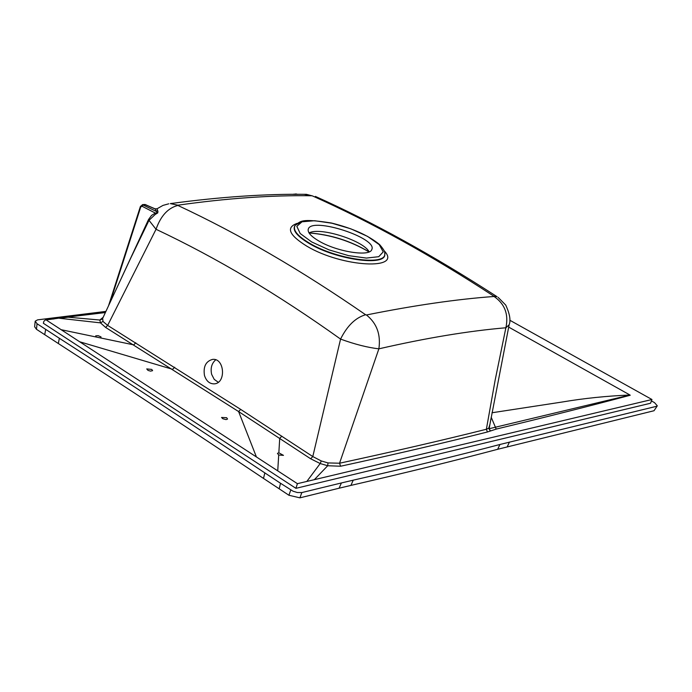 <?xml version="1.0" encoding="UTF-8"?>
<svg xmlns="http://www.w3.org/2000/svg" width="692" height="692" viewBox="0 0 692 692"><rect width="100%" height="100%" fill="white"/><g stroke="black" fill="none" stroke-linecap="round" stroke-linejoin="round"><path stroke-width="1.04" d="M314.332 479.677L327.714 465.742L320.188 463.545L306.824 481.45L651.959 399.509L509.788 320.223M651.959 399.509L650.558 403.246L295.917 488.327L43.354 323.268L43.907 321.218L45.611 319.765L48.353 319.626L45.611 319.765M306.824 481.45L297.413 483.673L46.122 319.903M321.278 460.95L320.18 463.545L310.647 458.77L238.602 411.558L105.616 327.437L100.452 322.861L99.856 320.024L68.119 317.195L59.443 318.259L100.452 322.861L102.978 321.434L107.649 325.396L240.695 409.404L312.793 456.556L321.278 460.95L327.973 462.922L339.547 463.225L340.628 466.226L327.714 465.742L327.973 462.922M226.63 417.7L227.547 419.049L226.05 419.603L222.841 418.755L221.544 417.466L226.63 417.7M151.773 369.424L152.603 370.644L150.545 371.137L148.001 370.393L146.73 368.914L151.773 369.424M278.703 454.999L277.44 453.364L278.841 452.819L283.478 455.371L278.703 454.999L277.743 470.785M168.761 203.803L162.992 205.403L157.015 208.794L157.975 211.562L157.707 212.954L155.25 214.416L148.996 220.333L156.037 229.277L107.649 325.396L105.616 327.437M177.896 205.446L177.887 205.195C226.742 198.275 271.411 195.127 311.884 195.767L312.49 195.922C371.293 222.201 431.704 255.607 493.742 296.15L494.045 296.487C456.997 299.16 414.465 305.319 366.431 314.972C376.794 323.242 380.937 334.53 378.87 348.837C426.281 337.964 468.614 330.94 505.878 327.774L495.169 380.029L486.372 429.265C442.854 440.164 393.912 451.478 339.547 463.225L378.87 348.837C367.625 347.548 354.858 344.305 340.568 339.089C347.185 325.794 355.532 317.68 365.61 314.748C301.331 270.295 238.757 233.861 177.896 205.446C168.018 207.946 160.734 215.895 156.037 229.277C216.535 257.805 278.046 294.411 340.568 339.089L312.793 456.556L310.647 458.77M204.486 375.54C203.111 366.691 205.792 361.31 212.53 359.399C224.528 357.721 226.379 383.178 214.347 383.852C209.65 383.956 206.372 381.188 204.486 375.54M218.265 382.252L214.226 379.38L211.64 374.355C210.316 368.179 211.683 363.326 215.731 359.814M115.417 291.012L148.555 219.485L148.996 220.333L130.9 257.753M505.878 327.774L509.148 324.756C510.93 320.483 509.788 313.917 505.731 305.068L498.093 297.335M494.045 296.487C504.762 303.857 508.724 314.203 505.93 327.532M366.431 314.972L365.61 314.748M493.742 296.15L497.072 296.712C433.728 255.746 373.161 222.314 315.388 196.407L316.858 197.099M312.49 195.922L304.246 194.331M311.884 195.767L306.426 194.331C265.693 193.786 220.324 196.874 170.31 203.604L177.887 205.195M490.896 418.842L489.175 428.711L629.962 395.011C606.469 396.006 583.892 398.332 562.25 402.009L491.977 412.761M630.187 395.236L630.222 395.253C590.484 405.849 545.806 417.138 496.199 429.101L487.428 431.99L486.372 429.265L488.742 428.218L489.919 424.378L509.148 324.756M100.963 338.025L100.963 336.866L98.195 335.681L95.712 335.836L96.084 337.004L133.738 344.875L135.779 342.817M58.941 318.13L48.353 319.626M131.143 257.225L102.675 318.372L102.978 321.434M508.637 327.074L629.962 395.011M487.428 431.99C443.918 442.966 394.985 454.376 340.628 466.226M105.383 312.559L53.569 318.778M102.442 318.925L99.856 320.024L103.177 317.291M103.281 317.074L103.921 315.69M319.176 241.188C337.142 251.802 369.788 256.948 371.742 249.63C378.273 238.256 312.178 216.657 308.347 228.914C307.248 232.227 310.855 236.318 319.176 241.188M369.225 251.836L368.187 250.374C360.627 240.34 325.084 228.723 311.746 231.924L308.952 232.78M142.414 204.65L155.847 211.172L157.629 210.697M148.555 219.485L151.539 215.428L155.345 213.058C157.43 212.98 157.594 212.349 155.847 211.172L155.544 209.14L144.706 204.486M297.309 194.348L295.821 193.968M293.875 194.115L295.077 194.357M294.463 194.365L297.171 194.288M155.25 214.416L155.345 213.058L142.016 206.225L143.4 204.806L146.22 204.893M157.352 208.82L154.939 208.768M490.1 430.701L488.742 428.218L490.308 430.597M297.413 483.673L295.917 488.327M280.537 483.276L293.027 491.199L297.318 492.522L301.824 492.574L299.921 497.842L288.919 495.256L263.505 478.423L264.837 472.896L280.537 483.276L279.17 488.829M654.018 410.737L657.296 405.823L654.018 410.737L497.669 449.29C454.212 460.837 405.287 472.878 350.913 485.403L339.08 488.215L341.398 482.955L301.824 492.574M341.398 482.955L353.231 480.17C407.597 467.801 456.495 455.898 499.944 444.48L656.466 406.325M657.296 405.823L654.52 402.64L651.432 400.919M105.919 311.4L37.602 319.86L35.197 321.183L37.048 323.735L59.348 338.267C123.885 379.778 192.385 424.654 264.837 472.896M339.08 488.215L299.921 497.842M37.048 323.735L36.477 329.305L65.437 348.137C125.425 386.889 188.804 428.547 255.564 473.112L263.505 478.423M36.477 329.305L34.626 326.754L35.171 321.443M288.919 495.256L290.796 489.997M256.351 456.798L238.602 411.558L240.695 409.404M79.952 341.848L172.637 369.329L174.695 367.236M278.841 452.819L279.715 438.347L281.834 436.168M142.016 206.225L140.744 206.977L110.149 302.326M496.199 429.101L491.19 417.198M384.216 250.859C403.168 270.416 342.384 267.423 306.937 246.24C288.953 235.081 285.701 227.46 297.162 223.36M61.277 329.729L96.084 337.004M311.651 241.923L328.977 249.855L348.586 255.642L366.388 258.073L378.732 256.697L383.238 251.879L379.216 244.639L367.634 236.43L350.809 228.818L331.944 223.231L314.566 220.722L302.015 221.803L296.816 226.336L300.19 233.507L311.651 241.923M309.047 232.936C330.568 234.519 350.576 240.842 369.061 251.905M295.173 225.229C291.92 229.926 296.756 236.11 309.679 243.792C336.597 259.811 385.522 266.532 384.804 254.518L384.778 253.324M300.415 222.409L295.181 225.22M309.895 243.411C296.998 235.747 292.171 229.58 295.432 224.909C301.279 221.431 299.895 218.084 331.304 222.988C352.254 228.152 368.334 235.341 379.553 244.535C383.835 249.457 385.574 252.649 384.787 254.111C385.496 266.083 336.719 259.379 309.895 243.411M384.674 252.45L384.787 253.211M140.744 206.977L140.398 206.475L142.682 204.624L144.931 204.469M54.166 318.908L47.852 319.488M44.703 334.694L45.698 329.409M58.336 343.552L59.348 338.267M350.913 485.403L353.231 480.17M497.669 449.29L499.944 444.48M507.193 446.859L509.459 442.076M308.156 229.545L308.347 228.914M296.046 193.959L293.114 194.374M297.448 194.348L296.124 193.959M108.558 305.734L140.389 206.51M145 204.469L155.155 208.872M157.015 208.794L155.216 208.898M105.478 312.343L67.617 317.057M309.073 232.97C330.491 234.674 350.472 240.989 369.035 251.923"/></g></svg>
